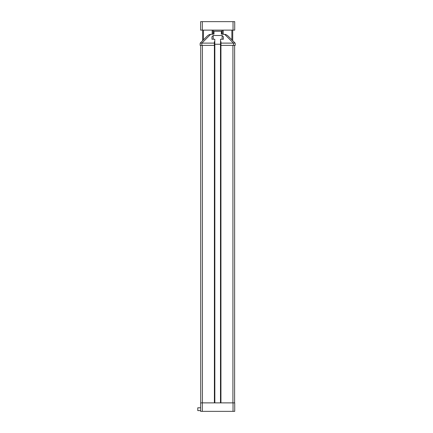 <?xml version="1.0" encoding="UTF-8"?>
<svg xmlns="http://www.w3.org/2000/svg" width="433" height="433" viewBox="0 0 433 433"><rect width="100%" height="100%" fill="white"/><g stroke="black" fill="none" stroke-linecap="round" stroke-linejoin="round"><path stroke-width="0.65" d="M202.303 30.121L202.303 21.65L200.609 21.65L200.609 30.121L234.724 30.121L234.724 21.65L233.03 21.65L233.03 30.121M202.303 21.65L233.03 21.65M212.186 30.121L212.186 34.375M212.468 30.121L212.468 34.321M213.431 30.121L213.431 34.093M221.902 30.121L221.902 34.093M222.86 30.121L222.86 34.321M223.147 30.121L223.147 34.375M232.716 30.121L232.716 40.697M202.617 30.121L202.617 40.697L200.198 43.111L207.234 36.074A4.157 2.398 135 0 1 210.627 34.375L213.978 34.093L213.978 31.252L221.355 31.252L221.355 34.093L224.705 34.375A4.157 2.398 -135 0 1 228.099 36.074L235.135 43.111L235.216 45.373L233.522 45.373L233.441 43.111L220.982 43.111L220.982 45.373L234.632 45.373L234.61 402.879M200.609 407.794L197.784 407.794L197.784 410.614L200.609 410.614M233.03 402.879L233.03 411.35L234.724 411.35L234.724 402.879L200.609 402.879L200.609 411.35L202.303 411.35L202.303 402.879M214.8 44.242L214.8 41.698L214.351 41.698L214.351 43.111L201.892 43.111L210.627 34.375M214.8 41.698L214.8 39.235L211.954 39.235L211.954 36.762L213.225 35.49L222.107 35.49L223.379 36.762L223.379 39.235L220.532 39.235L220.532 41.698L220.982 41.698L220.982 43.111M200.235 43.094L202.243 43.094M214.351 43.111L214.351 45.373L200.116 45.373L200.198 43.111M211.954 36.762L211.954 39.235M213.225 35.49L213.225 39.235M222.107 35.49L222.107 39.235M223.379 36.762L223.379 39.235M220.532 44.242L220.532 41.698M234.87 45.373L235.216 45.373M200.723 402.879L200.723 45.373L200.116 45.373M201.892 43.111L201.81 45.373L200.701 45.373M233.089 43.094L235.097 43.094M220.982 44.242L214.351 44.242M233.03 411.35L202.303 411.35M214.389 44.242L214.389 402.879M214.844 44.242L214.844 402.879M220.489 44.242L220.489 402.879M220.944 44.242L220.944 402.879M203.461 30.121L203.461 39.847M231.871 30.121L231.871 39.847M224.705 34.375L233.441 43.111M202.417 45.373L202.417 402.879M232.916 45.373L232.916 402.879"/></g></svg>
